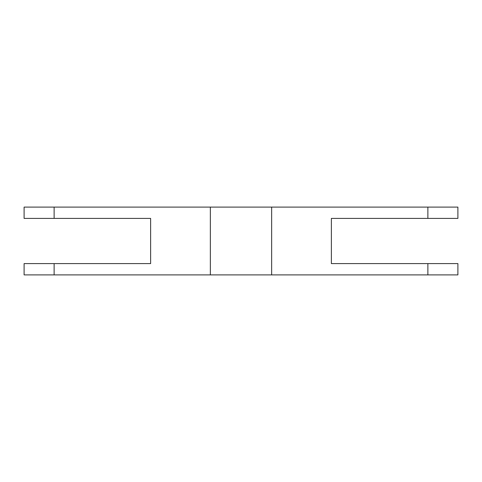 <?xml version="1.0" encoding="UTF-8"?>
<svg xmlns="http://www.w3.org/2000/svg" width="482" height="482" viewBox="0 0 482 482"><rect width="100%" height="100%" fill="white"/><g stroke="black" fill="none" stroke-linecap="round" stroke-linejoin="round"><path stroke-width="0.72" d="M54.123 207.109L24.1 207.109L24.1 218.406L54.123 218.406L54.123 207.109L210.351 207.109L210.351 274.891L54.123 274.891L54.123 263.594L150.625 263.594L150.625 218.406L24.1 218.406L24.1 207.109L24.1 218.406L54.123 218.406L54.123 207.109L210.351 207.109L210.351 274.891L54.123 274.891L54.123 263.594L24.1 263.594L24.1 274.891L54.123 274.891L54.123 263.594L24.1 263.594L24.1 274.891L54.123 274.891L24.1 274.891L24.1 263.594L150.625 263.594L150.625 218.406L54.123 218.406L54.123 207.109L427.877 207.109L427.877 218.406L457.9 218.406L331.375 218.406L331.375 263.594L427.877 263.594L427.877 274.891L457.888 274.891L457.9 263.594L427.877 263.594L427.877 274.891L457.9 274.891M457.9 207.109L427.877 207.109L457.888 207.109L457.9 218.406M54.123 274.891L427.877 274.891L271.649 274.891L271.649 207.109L427.877 207.109L427.877 218.406L331.375 218.406L331.375 263.594L427.877 263.594L427.877 274.891L271.649 274.891L271.649 207.109L427.877 207.109L427.877 218.406L331.375 218.406L331.375 263.594L457.888 263.594M210.351 207.109L271.649 207.109L210.351 207.109L210.351 274.891L271.649 274.891L271.649 207.109M210.351 274.891L271.649 274.891M54.123 263.594L150.625 263.594L150.625 218.406L54.123 218.406"/></g></svg>
